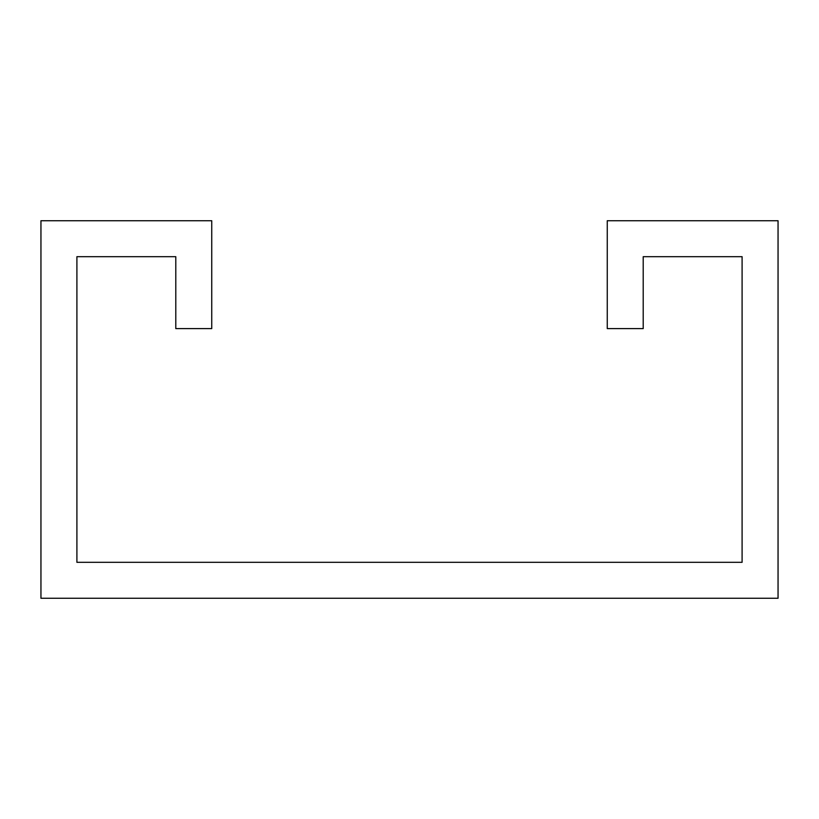 <?xml version="1.0" encoding="UTF-8"?>
<svg xmlns="http://www.w3.org/2000/svg" width="819" height="819" viewBox="0 0 819 819"><rect width="100%" height="100%" fill="white"/><g stroke="black" fill="none" stroke-linecap="round" stroke-linejoin="round"><path stroke-width="1.23" d="M211.742 265.673L211.742 220.731L40.95 220.731L40.95 598.269L778.05 598.269L778.05 220.731L607.258 220.731L607.258 328.603L643.212 328.603L643.212 256.685L742.096 256.685L742.096 562.315L76.904 562.315L76.904 256.685L175.788 256.685L175.788 328.603L211.742 328.603L211.742 265.673"/></g></svg>
